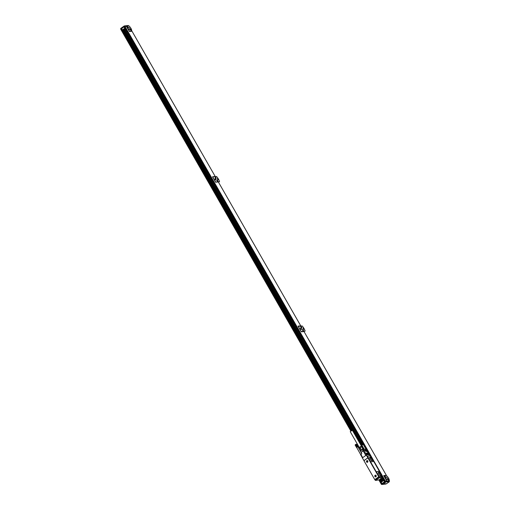 <?xml version="1.0" encoding="UTF-8"?>
<svg xmlns="http://www.w3.org/2000/svg" width="510" height="510" viewBox="0 0 510 510"><rect width="100%" height="100%" fill="white"/><g stroke="black" fill="none" stroke-linecap="round" stroke-linejoin="round"><path stroke-width="0.76" d="M379.803 479.738L379.912 479.406M367.927 457.865L363.936 460.689L374.767 479.604L378.758 476.78L366.32 455.098L367.487 454.971L366.862 453.881L367.748 453.792L368.373 454.875L369.323 454.773L370.528 455.857L382.143 476.13L382.258 477.322L379.536 477.621L375.545 480.445L379.784 479.712M382.513 477.819L380.071 479.419M382.168 477.385L382.672 477.417L382.239 477.889M380.995 478.412L379.937 479.081L380.995 478.412M375.545 480.445L374.78 479.661L378.758 476.78M364.032 460.626L362.329 457.923L366.32 455.098M379.536 477.621L378.777 476.837M368.513 458.235L378.879 476.448L368.469 458.267M373.263 461.537L373.288 461.524A0.963 0.402 -125.3 0 1 373.263 461.537A0.963 0.402 -125.3 0 1 373.18 461.569L371.172 461.786A0.963 0.402 -125.3 0 1 370.26 461.021L367.927 456.941A0.963 0.402 -125.3 0 1 367.818 456.112A0.963 0.402 -125.3 0 1 367.831 456.106A0.963 0.402 -125.3 0 1 367.927 456.061L369.935 455.844A0.963 0.402 -125.3 0 1 370.84 456.616L373.173 460.689A0.963 0.402 -125.3 0 1 373.288 461.524A0.963 0.402 -125.3 0 1 373.199 461.556L373.18 461.569M381.799 476.021L379.714 472.107A0.963 0.402 -125.3 0 0 378.803 471.336L376.896 471.546A1.167 0.484 -125.3 0 0 376.788 471.584A1.167 0.484 -125.3 0 0 376.922 472.591L378.675 475.651A1.626 0.676 -125.3 0 0 380.218 476.958L381.786 476.576A0.867 0.357 -125.3 0 1 381.786 476.028L381.792 476.028A0.867 0.357 -125.3 0 1 381.818 476.015L381.792 476.028A0.867 0.357 -125.3 0 0 381.773 476.04M381.786 476.78L380.199 476.971A1.626 0.676 -125.3 0 1 378.656 475.671L376.903 472.611A1.167 0.484 -125.3 0 1 376.762 471.597A1.167 0.484 -125.3 0 1 376.775 471.591L376.788 471.584M375.456 475.129A0.899 0.797 83.9 0 1 375.583 476.914A0.899 0.797 83.9 0 1 375.456 475.129M367.238 462.347A0.899 0.797 83.9 0 1 367.111 460.562A0.899 0.797 83.9 0 1 367.238 462.347M367.882 457.814L363.885 460.638M373.199 461.556L371.172 461.786A0.963 0.402 -125.3 0 1 370.286 461.002L367.952 456.928A0.963 0.402 -125.3 0 1 367.837 456.093L367.818 456.112M367.175 451.465L367.653 451.191M369.45 454.863L369.877 454.716L367.85 451.178L367.194 451.497M375.487 475.186A0.835 0.739 -96.1 0 0 375.443 475.192L375.43 475.192A0.835 0.739 -96.1 0 0 375.609 476.85A0.835 0.739 -96.1 0 0 375.487 475.186M367.296 462.277L367.264 462.283A0.835 0.739 -96.1 0 0 367.117 460.626A0.835 0.739 -96.1 0 0 367.098 460.626L367.085 460.626A0.835 0.739 -96.1 0 0 367.264 462.283A0.835 0.739 -96.1 0 0 367.085 460.626M365.81 455.456L363.222 450.936L361.08 452.446L361.807 453.715L360.672 454.697M367.41 454.977L366.397 453.103L367.175 453.014L367.417 453.823M367.704 453.792L367.327 453.141M369.163 454.792L367.308 451.554L366.722 451.618L365.995 450.349L363.139 450.757L361.023 452.497M365.861 451.133L365.377 450.738L365.848 451.337M371.267 458.158L372.045 459.516A1.441 0.599 -125.3 0 1 372.217 460.759A1.441 0.599 -125.3 0 1 370.719 459.657L369.941 458.299A1.441 0.599 -125.3 0 1 369.775 457.049A1.441 0.599 -125.3 0 1 371.267 458.158L371.975 459.567A1.441 0.599 -125.3 0 1 372.179 460.785M379.988 473.376L380.766 474.733A1.441 0.599 -125.3 0 1 380.932 475.983A1.441 0.599 -125.3 0 1 379.44 474.874L378.662 473.516A1.441 0.599 -125.3 0 1 378.49 472.273A1.441 0.599 -125.3 0 1 379.988 473.376L380.689 474.784A1.441 0.599 -125.3 0 1 380.893 476.002M369.622 454.741L367.602 451.21M366.403 453.224L367.111 453.294M369.744 457.081A1.441 0.599 -125.3 0 1 371.197 458.203M378.458 472.298A1.441 0.599 -125.3 0 1 379.912 473.427M363.139 450.757L362.336 449.801L363.063 449.457L363.866 450.413A0.637 0.37 140 0 0 363.139 450.757L363.254 450.91M371.184 460.288L371.943 460.74L372.172 460.045L370.853 457.744L369.979 458.362M369.705 457.77L369.903 457.177L370.853 457.744M379.899 475.505L380.658 475.957L380.887 475.263L379.567 472.961L378.618 472.394L378.426 472.987M379.567 472.961L378.694 473.58M369.775 455.016L370.12 455.608L369.731 455.041M382.347 476.71L382.028 476.512L382.264 476.863M365.899 450.222L364.854 449.259L363.063 449.457A0.637 0.567 -96.1 0 0 362.642 449.31A0.637 0.637 0 0 0 362.342 449.425L360.487 451.12M360.487 450.814L362.304 449.469M364.012 449.227L363.458 449.227A2.078 0.427 -29.8 0 1 364.108 449.157L362.584 446.448L361.813 446.531L362.584 446.448M363.184 449.253A1.983 0.408 -29.8 0 1 363.477 449.151A1.983 0.408 -29.8 0 1 363.936 449.1A1.983 0.408 -29.8 0 1 363.974 449.119M363.088 449.259L363.451 449.157M366.569 455.067L363.987 450.566A0.637 0.567 83.9 0 0 363.866 450.413L365.874 450.196L364.854 449.259A0.637 0.567 -96.1 0 0 364.561 449.119L363.024 449.31M362.935 449.278L361.45 446.677L361.813 446.531L363.324 449.17M362.329 446.358L361.96 446.269A1.683 0.344 -29.8 0 0 361.233 446.435A1.683 0.344 150.2 0 0 359.11 447.901L358.964 448.545L360.385 451.031M360.417 451.006L358.951 448.443L361.45 446.677M356.318 444.21L355.139 445.032L356.579 447.525M355.17 444.93L356.649 447.589M355.183 444.873L356.586 447.5M356.005 444.306L357.523 446.958L357.867 446.741L356.528 444.248L355.808 444.401L355.189 444.924L356.605 447.468M360.672 454.544L355.221 444.892M355.26 444.854L356.662 447.404M355.304 444.816L356.7 447.366M355.355 444.771L356.745 447.327M355.406 444.726L356.79 447.283M355.47 444.688L356.847 447.244M355.534 444.643L356.911 447.2M355.495 444.592L357.013 447.244L355.597 444.599M355.553 444.554L356.974 447.155M355.668 444.554L357.038 447.111M355.617 444.516L357.134 447.162L355.744 444.51M355.68 444.478L357.108 447.066M355.814 444.471L357.178 447.028M355.744 444.439L357.261 447.085L355.884 444.433M357.969 446.792L356.528 444.248L357.975 446.773M356.286 444.172L357.956 446.747M360.647 451.599L356.515 444.236M356.388 444.229L357.867 446.741M356.343 444.242L357.829 446.747M356.286 444.261L357.778 446.754M356.229 444.28L357.727 446.773M356.165 444.299L357.669 446.792M356.101 444.331L357.606 446.817M355.942 444.337L357.542 446.843M356.031 444.357L357.523 446.958M355.878 444.369L357.472 446.875M355.961 444.395L357.459 446.983M355.808 444.401L357.402 446.907M361.615 441.934L361.303 442.023L362.82 444.675L363.228 444.459L361.813 441.953L361.023 442.094L360.436 442.75L361.902 445.185M360.468 442.61L361.877 445.262M361.303 442.023L360.487 442.642M360.519 442.61L361.928 445.16M360.557 442.572L361.96 445.122M360.602 442.533L361.998 445.083M360.653 442.489L362.043 445.045M360.704 442.444L362.087 445.007M360.768 442.406L362.145 444.962M360.831 442.361L362.208 444.918M360.793 442.31L362.31 444.962L360.895 442.317M360.85 442.272L362.272 444.873M360.965 442.272L362.336 444.828M360.914 442.234L362.431 444.879L361.042 442.227M360.978 442.195L362.406 444.784M361.112 442.189L362.476 444.745M361.042 442.157L362.559 444.803L361.182 442.151M363.267 444.51L361.711 441.928M361.813 441.953L363.267 444.478M367.232 451.567L363.254 444.465M361.73 441.94L363.165 444.567L361.584 441.896M361.686 441.947L363.171 444.459M361.641 441.96L363.126 444.465M361.584 441.979L363.075 444.478M361.526 441.998L363.024 444.49M361.462 442.017L362.967 444.51M361.399 442.049L362.903 444.535M361.239 442.055L362.839 444.561M361.329 442.081L362.82 444.675M361.176 442.087L362.769 444.592M361.258 442.113L362.757 444.701M361.106 442.119L362.699 444.624M359.206 447.334L350.249 431.696L350.74 431.141L352.467 430.421L361.424 446.065L122.942 29.625M364.185 449.144L361.915 445.3M357.013 447.244L356.63 447.436M359.117 447.519L361.654 446.122M361.985 445.281L362.31 444.962M359.129 447.85L359.123 447.831A1.6 0.331 -29.8 0 1 359.123 447.831A1.6 0.331 -29.8 0 1 359.11 447.805A1.6 0.331 -29.8 0 1 359.11 447.793A1.6 0.331 -29.8 0 1 360.347 446.754A1.6 0.331 -29.8 0 1 361.864 446.212A1.6 0.331 -29.8 0 1 361.896 446.244A1.6 0.331 -29.8 0 1 361.902 446.263L361.896 446.244M367.041 461.104L367.474 461.219M367.398 461.269L367.327 461.843L367.066 461.505M375.385 475.671L375.819 475.785M375.742 475.836L375.672 476.41L375.411 476.072M365.67 450.885L365.759 451.254L365.504 451.006M361.112 450.298L359.639 447.723M361.462 450.043L359.99 447.474M375.634 476.844L375.609 476.85A0.835 0.739 -96.1 0 0 375.43 475.192M380.887 475.263L380.256 475.715M372.172 460.045L371.535 460.498M369.877 454.716L369.463 454.888M350.874 431.052L120.774 29.312L121.546 28.821M124.242 26.851L367.353 451.344L124.242 26.851L126.346 26.22L129.381 31.518L132.026 31.237L215.22 176.492L212.504 176.785L215.615 182.223L218.331 181.93L300.741 325.833L298.031 326.119L301.295 331.831L304.011 331.538L386.344 475.301L383.698 475.588L386.733 480.885L386.382 481.134M386.733 480.885L385.343 481.038L124.95 26.373M385.235 481.293L384.629 481.517L385.343 481.038M381.984 483.569L379.708 479.572M351.664 430.606L122.234 30.001L124.963 28.197L122.445 29.982L121.45 28.643L123.968 26.858L124.746 28.222M381.639 481.924L380.148 479.323M352.142 430.421L122.7 29.797M380.288 479.228L381.773 481.822L380.281 479.228M352.308 430.383L122.834 29.701L352.314 430.383M381.875 481.752L380.39 479.151M382.545 481.281L381.053 478.68M364.14 449.151L361.998 445.319M360.449 442.699L123.611 29.153M382.615 481.23L381.129 478.629L382.615 481.23M360.481 442.578L123.675 29.108M123.968 26.858L124.963 28.197M382.698 481.166L381.212 478.571M360.532 442.457L123.764 29.038M382.742 481.14L381.25 478.546M360.564 442.419L123.809 29.019M383.061 480.917L381.569 478.316M360.876 442.183L124.128 28.789M129.336 31.448L131.733 30.963A3.933 1.632 54.7 0 0 131.739 30.931A3.933 1.632 54.7 0 0 128.775 25.8L126.034 26.252M300.741 325.833L298.146 326.323M386.344 475.301L383.813 475.785M301.257 331.761L305.127 331.111A6.337 2.633 54.7 0 0 302.169 325.947L298.203 326.425M384.667 481.663L383.73 480.439L381.212 482.218M382.672 481.191L381.18 478.59M360.506 442.495L123.732 29.064M126.11 26.201L124.65 26.361L121.01 29.121M131.727 31.033L129.228 31.25M129.253 31.231L126.301 26.067M385.197 481.293L381.25 484.086L381.945 484.449L381.403 484.36L385.197 481.293L386.841 481.006L383.858 475.862M386.841 481.006L389.321 480.739A3.933 1.632 54.7 0 0 389.321 480.707A3.933 1.632 54.7 0 0 386.363 475.575L383.883 475.843M386.88 483.518L389.359 481.281L389.219 481.72L385.413 481.988L385.35 481.567L389.449 481.128L389.302 481.574L389.315 480.809M301.161 331.589L305.127 331.111M301.238 331.532L298.28 326.368M218.369 181.994L219.523 181.643A6.337 2.633 54.7 0 0 216.565 176.479L212.6 176.951M215.558 182.115L219.523 181.643M215.634 182.064L212.683 176.9M384.502 481.784L383.73 480.439M128.686 25.812L124.249 25.965L120.781 28.426L120.704 29.153M120.781 28.426L124.65 26.361M218.025 179.679A0.797 0.331 54.7 0 0 217.368 178.749M303.628 329.148A0.797 0.331 54.7 0 0 302.972 328.217M130.719 29.14A0.797 0.331 54.7 0 0 130.42 29.102A0.797 0.331 54.7 0 0 130.464 29.707A0.797 0.331 54.7 0 0 131.051 30.37A0.797 0.331 54.7 0 0 131.344 30.409A0.797 0.331 54.7 0 0 131.299 29.809A0.797 0.331 54.7 0 0 130.719 29.14M127.194 26.348A0.797 0.331 54.7 0 0 126.894 26.31A0.797 0.331 54.7 0 0 126.939 26.909A0.797 0.331 54.7 0 0 127.525 27.578A0.797 0.331 54.7 0 0 127.819 27.616A0.797 0.331 54.7 0 0 127.774 27.017A0.797 0.331 54.7 0 0 127.194 26.348M129.776 29.88A1.6 0.663 54.7 0 0 129.922 29.822A1.6 0.663 54.7 0 0 129.642 28.286A1.6 0.663 54.7 0 0 128.22 27.157A1.6 0.663 54.7 0 0 128.074 27.215A1.6 0.663 54.7 0 0 128.354 28.751A1.6 0.663 54.7 0 0 129.776 29.88M389.257 480.86L386.65 481.14M388.308 478.915A0.797 0.331 54.7 0 0 388.008 478.877A0.797 0.331 54.7 0 0 388.053 479.476A0.797 0.331 54.7 0 0 388.639 480.146A0.797 0.331 54.7 0 0 388.932 480.184A0.797 0.331 54.7 0 0 388.888 479.585A0.797 0.331 54.7 0 0 388.308 478.915M384.782 476.123A0.797 0.331 54.7 0 0 384.483 476.085A0.797 0.331 54.7 0 0 384.527 476.684A0.797 0.331 54.7 0 0 385.114 477.354A0.797 0.331 54.7 0 0 385.407 477.385A0.797 0.331 54.7 0 0 385.362 476.786A0.797 0.331 54.7 0 0 384.782 476.123M387.364 479.649A1.6 0.663 54.7 0 0 387.511 479.598A1.6 0.663 54.7 0 0 387.23 478.055A1.6 0.663 54.7 0 0 385.809 476.933A1.6 0.663 54.7 0 0 385.662 476.984A1.6 0.663 54.7 0 0 385.942 478.52A1.6 0.663 54.7 0 0 387.364 479.649M303.877 329.231A0.797 0.331 54.7 0 0 303.954 329.205A0.797 0.331 54.7 0 0 303.813 328.434A0.797 0.331 54.7 0 0 303.099 327.873A0.797 0.331 54.7 0 0 303.029 327.898A0.797 0.331 54.7 0 0 303.169 328.663A0.797 0.331 54.7 0 0 303.877 329.231M300.881 328.198A0.797 0.331 54.7 0 0 300.581 328.159A0.797 0.331 54.7 0 0 300.626 328.759A0.797 0.331 54.7 0 0 301.206 329.428A0.797 0.331 54.7 0 0 301.506 329.466A0.797 0.331 54.7 0 0 301.461 328.867A0.797 0.331 54.7 0 0 300.881 328.198M303.138 330.805A0.797 0.331 54.7 0 0 303.437 330.843A0.797 0.331 54.7 0 0 303.393 330.244A0.797 0.331 54.7 0 0 302.812 329.575A0.797 0.331 54.7 0 0 302.513 329.536A0.797 0.331 54.7 0 0 302.558 330.136A0.797 0.331 54.7 0 0 303.138 330.805M301.098 326.585A0.797 0.331 54.7 0 0 300.804 326.547A0.797 0.331 54.7 0 0 300.849 327.146A0.797 0.331 54.7 0 0 301.429 327.815A0.797 0.331 54.7 0 0 301.729 327.853A0.797 0.331 54.7 0 0 301.684 327.254A0.797 0.331 54.7 0 0 301.098 326.585M218.274 179.756A0.797 0.331 54.7 0 0 218.35 179.73A0.797 0.331 54.7 0 0 218.21 178.959A0.797 0.331 54.7 0 0 217.496 178.398A0.797 0.331 54.7 0 0 217.426 178.423A0.797 0.331 54.7 0 0 217.566 179.195A0.797 0.331 54.7 0 0 218.274 179.756M215.277 178.723A0.797 0.331 54.7 0 0 214.978 178.691A0.797 0.331 54.7 0 0 215.022 179.29A0.797 0.331 54.7 0 0 215.602 179.953A0.797 0.331 54.7 0 0 215.902 179.992A0.797 0.331 54.7 0 0 215.857 179.392A0.797 0.331 54.7 0 0 215.277 178.723M217.54 181.337A0.797 0.331 54.7 0 0 217.834 181.375A0.797 0.331 54.7 0 0 217.789 180.776A0.797 0.331 54.7 0 0 217.209 180.106A0.797 0.331 54.7 0 0 216.909 180.068A0.797 0.331 54.7 0 0 216.954 180.667A0.797 0.331 54.7 0 0 217.54 181.337L217.668 181.267M215.494 177.117A0.797 0.331 54.7 0 0 215.201 177.078A0.797 0.331 54.7 0 0 215.245 177.678A0.797 0.331 54.7 0 0 215.826 178.347A0.797 0.331 54.7 0 0 216.125 178.385A0.797 0.331 54.7 0 0 216.081 177.786A0.797 0.331 54.7 0 0 215.494 177.117M385.413 481.988L381.945 484.449L385.503 483.92M385.834 484.028L386.21 483.85L385.885 483.735M384.636 476.295L385.197 477.341A0.797 0.331 -125.3 0 1 385.222 477.398M215.131 178.902L215.692 179.947A0.797 0.331 -125.3 0 1 215.717 180.005M385.318 482.785L384.17 483.435L385.318 482.785M130.911 29.924L130.611 29.51L130.866 29.956M388.499 479.7L388.199 479.285L388.454 479.731M301.072 328.982L300.772 328.567L301.027 329.014M303.004 330.359L302.704 329.944L302.959 330.391M301.289 327.369L300.989 326.955L301.251 327.401M215.469 179.514L215.169 179.093L215.424 179.545M217.4 180.891L217.101 180.476L217.356 180.922M378.93 477.111L374.939 479.935M362.725 457.642L360.857 454.391M363.343 449.233L362.642 449.31A0.637 0.567 -96.1 0 0 362.4 449.399L360.436 450.897L361.743 453.76L360.946 452.325M366.014 450.356L365.874 450.196A0.637 0.567 83.9 0 1 365.995 450.349L366.741 451.618M370.069 455.787L369.737 454.971M382.149 477.239L382.035 476.436M369.833 455.003L370.005 455.628L369.833 455.003M382.13 476.467L382.296 477.099L382.092 476.436M378.911 480.044L381.161 483.971L378.93 480.037M381.231 483.901L379.006 480.018M350.937 431.007L120.838 29.236M381.678 483.582L379.465 479.712M351.409 430.727L121.291 28.917M381.875 483.493L379.644 479.604M351.6 430.631L121.482 28.828M382.283 481.465L380.791 478.864M362.151 446.314L123.35 29.344M382.825 481.083L381.333 478.482M360.64 442.348L123.892 28.955M383.705 480.458L382.264 477.94M361.628 441.902L124.771 28.33M382.404 477.634L384.629 481.517L382.417 477.621M384.699 481.446L382.481 477.577M367.429 451.293L124.306 26.781M385.146 481.128L124.759 26.463M386.829 483.556L386.21 483.85M301.576 327.726L300.734 326.795M127.659 27.432L126.913 26.596L127.666 27.4M127.545 27.591L126.824 26.558M388.773 479.993L388.027 479.164L388.779 479.967M385.248 477.201L384.502 476.372L385.254 477.175M300.734 328.376L301.34 329.358M303.278 330.658L302.532 329.823L303.284 330.633M301.563 327.669L300.817 326.84L301.576 327.643M217.062 180.285L217.579 181.356M131.185 30.224L130.439 29.395L131.185 30.224M301.346 329.281L300.6 328.446L301.346 329.281M215.743 179.807L214.997 178.978L215.743 179.807M217.674 181.184L216.928 180.355L217.674 181.184M215.959 178.194L215.214 177.365L215.959 178.194M215.347 177.295L215.959 178.277M369.227 454.786L367.391 451.573M362.419 457.859L360.595 454.678M382.009 478.004L380.065 479.387M350.861 431.058L120.774 29.312M382.608 481.23L381.123 478.635M124.274 25.94L120.698 28.471M128.284 25.5L124.306 25.927M385.796 484.054L386.166 483.875M381.76 484.5L385.738 484.073M389.411 481.3L389.111 481.95L386.127 483.888M130.35 29.35L131.089 30.396M387.938 479.119L388.677 480.165M303.182 330.831L302.487 329.753"/></g></svg>
